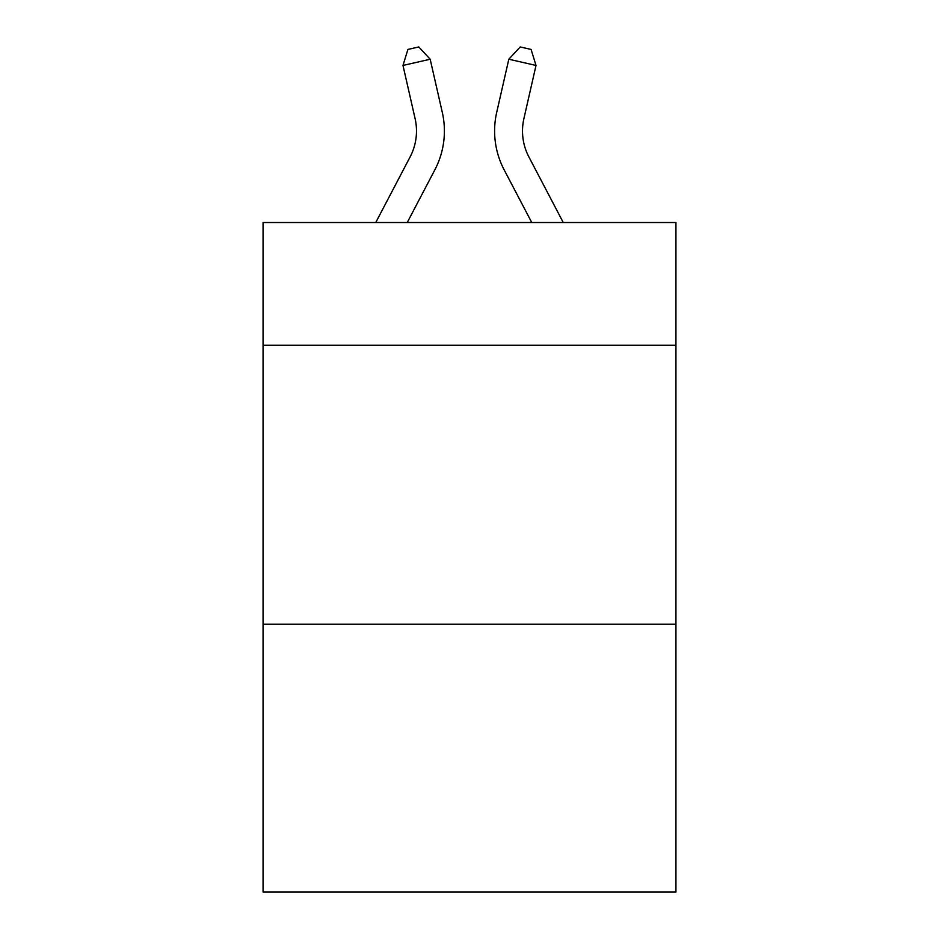 <?xml version="1.0" encoding="UTF-8"?>
<svg xmlns="http://www.w3.org/2000/svg" width="939" height="939" viewBox="0 0 939 939"><rect width="100%" height="100%" fill="white"/><g stroke="black" fill="none" stroke-linecap="round" stroke-linejoin="round"><path stroke-width="1.41" d="M675.939 345.27L675.939 222.52L263.061 222.52L263.061 345.27L675.939 345.27L675.939 892.05L263.061 892.05L263.061 345.27M675.939 624.235L263.061 624.235M375.753 222.52L410.12 156.907A55.8 55.8 -36.8 0 0 415.097 118.619L402.984 65.437L407.913 49.427L418.794 46.95L430.179 59.239L442.304 112.422A83.688 83.688 131.3 0 1 434.839 169.853L407.244 222.52L434.839 169.853M563.247 222.52L528.88 156.907A55.8 55.8 36.8 0 1 523.903 118.619L536.016 65.437L508.821 59.239L496.696 112.422A83.688 83.688 -131.3 0 0 504.161 169.853L531.756 222.52L504.161 169.853M410.12 156.907A55.8 55.8 -48.7 0 0 415.097 118.619A55.8 55.8 -48.7 0 1 410.12 156.907A55.8 55.8 -48.7 0 0 415.097 118.619A55.8 55.8 -48.7 0 1 410.12 156.907A55.8 55.8 -48.7 0 0 415.097 118.619A55.8 55.8 -48.7 0 1 410.12 156.907A55.8 55.8 -48.7 0 0 415.097 118.619A55.8 55.8 -48.7 0 1 410.12 156.907A55.8 55.8 -48.7 0 0 415.097 118.619A55.8 55.8 -48.7 0 1 410.12 156.907A55.8 55.8 -48.7 0 0 415.097 118.619A55.8 55.8 -48.7 0 1 410.12 156.907A55.8 55.8 -48.7 0 0 415.097 118.619A55.8 55.8 -48.7 0 1 410.12 156.907A55.8 55.8 -48.7 0 0 415.097 118.619A55.8 55.8 -48.7 0 1 410.12 156.907A55.8 55.8 -48.7 0 0 415.097 118.619A55.8 55.8 -48.7 0 1 410.12 156.907A55.8 55.8 -48.7 0 0 415.097 118.619A55.8 55.8 -48.7 0 1 410.12 156.907A55.8 55.8 -48.7 0 0 415.097 118.619A55.8 55.8 -48.7 0 1 410.12 156.907A55.8 55.8 -48.7 0 0 415.097 118.619A55.8 55.8 -48.7 0 1 410.12 156.907A55.8 55.8 -48.7 0 0 415.097 118.619A55.8 55.8 -48.7 0 1 410.12 156.907A55.8 55.8 -48.7 0 0 415.097 118.619A55.8 55.8 -48.7 0 1 410.12 156.907A55.8 55.8 -48.7 0 0 415.097 118.619A55.8 55.8 -48.7 0 1 410.12 156.907A55.8 55.8 -48.7 0 0 415.097 118.619A55.8 55.8 -48.7 0 1 410.12 156.907A55.8 55.8 -48.7 0 0 415.097 118.619A55.8 55.8 -48.7 0 1 410.12 156.907A55.8 55.8 -48.7 0 0 415.097 118.619A55.8 55.8 -48.7 0 1 410.12 156.907A55.8 55.8 -48.7 0 0 415.097 118.619A55.8 55.8 -48.7 0 1 410.12 156.907A55.8 55.8 -48.7 0 0 415.097 118.619A55.8 55.8 -48.7 0 1 410.12 156.907A55.8 55.8 -48.7 0 0 415.097 118.619A55.8 55.8 -48.7 0 1 410.12 156.907A55.8 55.8 -48.7 0 0 415.097 118.619A55.8 55.8 -48.7 0 1 410.12 156.907A55.8 55.8 -48.7 0 0 415.097 118.619A55.8 55.8 -48.7 0 1 410.12 156.907A55.8 55.8 -48.7 0 0 415.097 118.619A55.8 55.8 -48.7 0 1 410.12 156.907A55.8 55.8 -48.7 0 0 415.097 118.619A55.8 55.8 -48.7 0 1 410.12 156.907A55.8 55.8 -48.7 0 0 415.097 118.619M402.984 65.437L430.179 59.239L442.304 112.422M528.88 156.907A55.8 55.8 48.7 0 1 523.903 118.619A55.8 55.8 48.7 0 0 528.88 156.907A55.8 55.8 48.7 0 1 523.903 118.619A55.8 55.8 48.7 0 0 528.88 156.907A55.8 55.8 48.7 0 1 523.903 118.619A55.8 55.8 48.7 0 0 528.88 156.907A55.8 55.8 48.7 0 1 523.903 118.619A55.8 55.8 48.7 0 0 528.88 156.907A55.8 55.8 48.7 0 1 523.903 118.619A55.8 55.8 48.7 0 0 528.88 156.907A55.8 55.8 48.7 0 1 523.903 118.619A55.8 55.8 48.7 0 0 528.88 156.907A55.8 55.8 48.7 0 1 523.903 118.619A55.8 55.8 48.7 0 0 528.88 156.907A55.8 55.8 48.7 0 1 523.903 118.619A55.8 55.8 48.7 0 0 528.88 156.907A55.8 55.8 48.7 0 1 523.903 118.619A55.8 55.8 48.7 0 0 528.88 156.907A55.8 55.8 48.7 0 1 523.903 118.619A55.8 55.8 48.7 0 0 528.88 156.907A55.8 55.8 48.7 0 1 523.903 118.619A55.8 55.8 48.7 0 0 528.88 156.907A55.8 55.8 48.7 0 1 523.903 118.619A55.8 55.8 48.7 0 0 528.88 156.907A55.8 55.8 48.7 0 1 523.903 118.619A55.8 55.8 48.7 0 0 528.88 156.907A55.8 55.8 48.7 0 1 523.903 118.619A55.8 55.8 48.7 0 0 528.88 156.907A55.8 55.8 48.7 0 1 523.903 118.619A55.8 55.8 48.7 0 0 528.88 156.907A55.8 55.8 48.7 0 1 523.903 118.619A55.8 55.8 48.7 0 0 528.88 156.907A55.8 55.8 48.7 0 1 523.903 118.619A55.8 55.8 48.7 0 0 528.88 156.907A55.8 55.8 48.7 0 1 523.903 118.619A55.8 55.8 48.7 0 0 528.88 156.907A55.8 55.8 48.7 0 1 523.903 118.619A55.8 55.8 48.7 0 0 528.88 156.907A55.8 55.8 48.7 0 1 523.903 118.619A55.8 55.8 48.7 0 0 528.88 156.907A55.8 55.8 48.7 0 1 523.903 118.619A55.8 55.8 48.7 0 0 528.88 156.907A55.8 55.8 48.7 0 1 523.903 118.619A55.8 55.8 48.7 0 0 528.88 156.907A55.8 55.8 48.7 0 1 523.903 118.619A55.8 55.8 48.7 0 0 528.88 156.907A55.8 55.8 48.7 0 1 523.903 118.619A55.8 55.8 48.7 0 0 528.88 156.907A55.8 55.8 48.7 0 1 523.903 118.619A55.8 55.8 48.7 0 0 528.88 156.907A55.8 55.8 48.7 0 1 523.903 118.619M536.016 65.437L531.087 49.427L520.206 46.95L508.821 59.239L496.696 112.422"/></g></svg>
